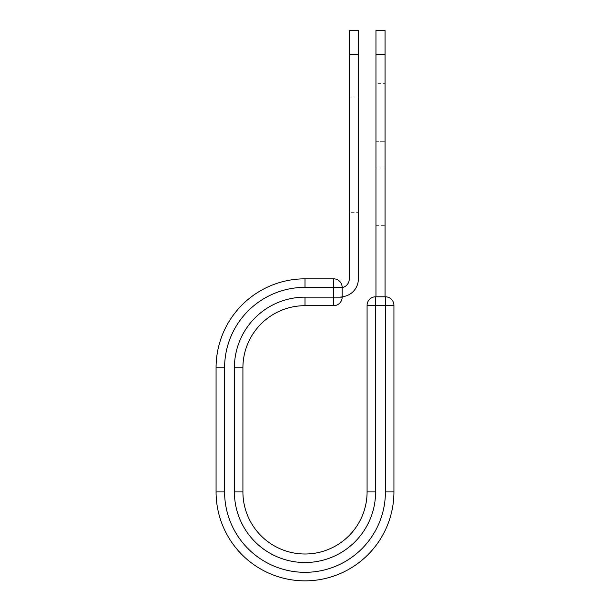 <?xml version="1.0" encoding="UTF-8"?>
<svg xmlns="http://www.w3.org/2000/svg" width="610" height="610" viewBox="0 0 610 610"><rect width="100%" height="100%" fill="white"/><g stroke="black" fill="none" stroke-linecap="round" stroke-linejoin="round"><path stroke-width="0.46" stroke-dasharray="3.05 2.29" d="M385.055 83.631L385.055 225.692L385.055 83.631L375.958 83.631L375.958 225.692L375.958 83.631M358.344 212.341L358.344 96.982L358.344 212.341L349.255 212.341L349.255 96.982L349.255 212.341M358.344 96.982L349.255 96.982M358.344 30.5L358.344 279.067A17.728 17.728 0 0 1 342.149 296.727L342.149 287.569A8.639 8.639 0 0 0 349.255 279.067L349.255 30.5M358.344 54.488L349.255 54.488M342.149 296.727L340.616 296.796L342.149 296.727A17.728 17.728 0 0 1 340.616 296.796A17.728 17.728 0 0 0 342.149 296.727L342.149 287.569M342.149 297.154L342.149 287.348A8.525 8.525 0 0 0 333.624 278.823L333.624 305.679A8.525 8.525 0 0 0 342.149 297.154L305 297.154L305 305.679L333.624 305.679M216.07 491.919L224.594 491.919A80.406 80.406 0 0 0 305 572.325A80.406 80.406 0 0 0 385.406 491.919L393.93 491.919A88.93 88.93 0 0 1 305 580.85A88.93 88.93 0 0 1 216.07 491.919L216.07 367.754A88.93 88.93 0 0 1 305 278.823L333.624 278.823M393.93 491.919L393.93 305.32A8.525 8.525 0 0 0 385.406 296.796L375.608 296.796A8.525 8.525 0 0 0 367.083 305.32L367.083 491.919L375.608 491.919A70.607 70.607 0 0 1 305 562.527A70.607 70.607 0 0 1 234.392 491.919L242.917 491.919L242.917 367.754L234.392 367.754A70.607 70.607 0 0 1 305 297.154M375.958 296.796L385.055 296.796L375.958 296.796L375.958 54.488L385.055 54.488L385.055 30.5M375.958 30.5L375.958 54.488M385.055 296.796L385.055 54.488M375.958 141.306L385.055 141.306L375.958 141.306M224.594 491.919L224.594 367.754A80.406 80.406 0 0 1 305 287.348L342.149 287.348M305 287.348L305 278.823M224.594 367.754L216.07 367.754M234.392 491.919L234.392 367.754M367.083 305.32L393.93 305.32M375.608 491.919L375.608 296.796M385.406 491.919L385.406 296.796M375.958 168.017L385.055 168.017L375.958 168.017M375.958 225.692L385.055 225.692"/><path stroke-width="0.91" d="M358.344 54.488L349.255 54.488L349.255 30.5L358.344 30.5L358.344 279.067A17.728 17.728 0 0 1 342.149 296.727M349.255 54.488L349.255 279.067A8.639 8.639 0 0 1 342.149 287.569M342.149 287.348L342.149 297.154A8.525 8.525 0 0 1 333.624 305.679L333.624 278.823L305 278.823L305 287.348L342.149 287.348A8.525 8.525 0 0 0 333.624 278.823A8.525 8.525 0 0 1 342.149 287.348M305 305.679L333.624 305.679A8.525 8.525 0 0 0 342.149 297.154L305 297.154L305 305.679A62.083 62.083 0 0 0 242.917 367.754A62.083 62.083 0 0 1 305 305.679A62.083 62.083 0 0 0 242.917 367.754L242.917 491.919A62.083 62.083 0 0 0 305 554.002A62.083 62.083 0 0 0 367.083 491.919A62.083 62.083 0 0 1 305 554.002A62.083 62.083 0 0 1 242.917 491.919L234.392 491.919L234.392 367.754L242.917 367.754M234.392 491.919A70.607 70.607 0 0 0 305 562.527A70.607 70.607 0 0 0 375.608 491.919L367.083 491.919L367.083 305.32A8.525 8.525 0 0 1 375.608 296.796L385.406 296.796A8.525 8.525 0 0 1 393.93 305.32L393.93 491.919A88.93 88.93 0 0 1 305 580.85A88.93 88.93 0 0 1 216.07 491.919L216.07 367.754A88.93 88.93 0 0 1 305 278.823A88.93 88.93 0 0 0 216.07 367.754L224.594 367.754A80.406 80.406 0 0 1 305 287.348M385.055 54.488L375.958 54.488L375.958 30.5L385.055 30.5L385.055 296.796M375.958 296.796L375.958 54.488M234.392 367.754A70.607 70.607 0 0 1 305 297.154M224.594 491.919A80.406 80.406 0 0 0 305 572.325A80.406 80.406 0 0 0 385.406 491.919L393.93 491.919A88.93 88.93 0 0 1 305 580.85A88.93 88.93 0 0 1 216.07 491.919L224.594 491.919L224.594 367.754M367.083 491.919A62.083 62.083 0 0 1 305 554.002A62.083 62.083 0 0 1 242.917 491.919M385.406 491.919L385.406 296.796A8.525 8.525 0 0 1 393.93 305.32L367.083 305.32A8.525 8.525 0 0 1 375.608 296.796L375.608 491.919"/></g></svg>
